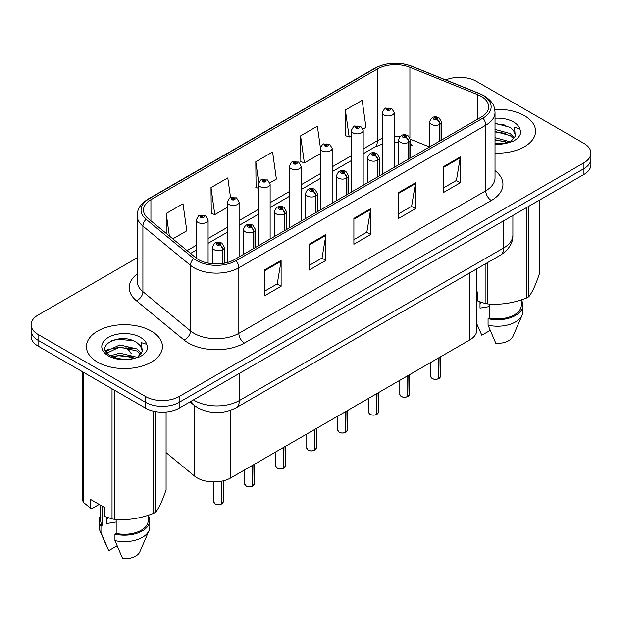 <?xml version="1.0" encoding="UTF-8"?>
<svg xmlns="http://www.w3.org/2000/svg" width="622" height="622" viewBox="0 0 622 622"><rect width="100%" height="100%" fill="white"/><g stroke="black" fill="none" stroke-linecap="round" stroke-linejoin="round"><path stroke-width="0.93" d="M410.497 142.897A14.252 6.671 -68 0 0 412.744 145.532L412.37 145.385M476.786 268.821L476.786 330.189A23.753 13.715 180 0 1 469.828 339.892L230.778 477.906A23.753 13.715 180 0 1 194.523 476.071L166.09 452.629M524.424 115.708A38.004 21.941 0 0 0 494.739 109.348A38.004 21.941 0 0 1 524.424 115.708A38.004 21.941 0 0 1 535.558 131.226A38.004 21.941 0 0 0 524.424 115.708M151.325 331.122A38.004 21.941 0 0 0 109.9 326.363A38.004 21.941 0 0 0 86.442 346.641A38.004 21.941 0 0 0 97.576 362.152A38.004 21.941 0 0 0 138.994 366.91A38.004 21.941 0 0 0 162.451 346.641A38.004 21.941 0 0 0 151.325 331.122A38.004 21.941 0 0 0 109.9 326.363A38.004 21.941 0 0 0 86.442 346.641A38.004 21.941 0 0 0 97.576 362.152A38.004 21.941 0 0 0 138.994 366.91A38.004 21.941 0 0 0 162.451 346.641A38.004 21.941 0 0 0 151.325 331.122M481.257 96.41A25.339 14.625 180 0 1 488.682 106.759A25.339 14.625 180 0 1 481.257 117.099L234.354 259.654A25.339 14.625 180 0 1 195.681 257.695L148.09 218.454A25.339 14.625 180 0 1 143.503 210.065A25.339 14.625 180 0 1 150.928 199.724L377.461 68.933A25.339 14.625 180 0 1 409.906 67.293L477.875 94.769A25.339 14.625 180 0 1 481.257 96.41M482.999 95.407A27.796 16.048 0 0 0 479.29 93.611L411.321 66.134A27.796 16.048 0 0 0 375.719 67.93L149.194 198.721A27.796 16.048 0 0 0 146.077 219.271L193.667 258.511A27.796 16.048 0 0 0 236.088 260.657L482.999 118.102A27.796 16.048 0 0 0 482.999 95.407M137.174 257.835L38.059 315.059A23.753 13.715 0 0 0 31.1 324.754L31.1 336.393A23.753 13.715 0 0 0 38.059 346.089L145.556 408.149L145.556 402.333A23.753 13.715 0 0 0 179.152 402.333L583.941 168.624A23.753 13.715 0 0 0 590.9 158.929A23.753 13.715 0 0 1 583.941 168.624L179.152 402.333A23.753 13.715 0 0 1 145.556 402.333L38.059 340.273L145.556 402.333L145.556 396.517A23.753 13.715 0 0 0 179.152 396.517L583.941 162.809A23.753 13.715 0 0 0 590.9 153.113A23.753 13.715 0 0 0 583.941 143.41L476.444 81.35A23.753 13.715 0 0 0 445.756 79.919M31.1 330.57A23.753 13.715 0 0 0 38.059 340.273A23.753 13.715 0 0 1 31.1 330.57M264.303 270.096L264.303 295.955L281.105 286.252L281.105 260.393L264.303 270.096M264.303 291.36L277.241 283.896L281.035 261.256A6.337 3.654 -120 0 0 281.105 260.393M277.132 283.959L281.105 286.252M309.095 244.236L309.095 270.096L325.889 260.393L325.889 234.533L309.095 244.236M309.095 265.501L322.033 258.037L325.827 235.396A6.337 3.654 -120 0 0 325.889 234.533M321.916 258.099L325.889 260.393M443.47 166.657L443.47 192.517L460.264 182.814L460.264 156.954L443.47 166.657M443.47 187.93L456.408 180.458L460.194 157.817A6.337 3.654 -120 0 0 460.264 156.954M456.291 180.52L460.264 182.814M398.679 192.517L398.679 218.376L415.473 208.673L415.473 182.814L398.679 192.517M398.679 213.789L411.616 206.317L415.403 183.677A6.337 3.654 -120 0 0 415.473 182.814M411.5 206.38L415.473 208.673M353.887 218.376L353.887 244.236L370.681 234.533L370.681 208.673L353.887 218.376M353.887 239.641L366.825 232.177L370.619 209.536A6.337 3.654 -120 0 0 370.681 208.673M366.708 232.239L370.681 234.533M495.019 153.121A38.004 21.941 0 0 0 535.558 131.226A38.004 21.941 0 0 1 495.019 153.121M31.1 324.754A23.753 13.715 0 0 0 38.059 334.449L145.556 396.517M172.823 238.856L186.802 230.785L183.008 203.759L166.214 213.463L166.214 233.398M320.369 147.492L317.383 126.18L300.589 135.884L300.854 161.588M362.976 129.073L365.961 127.347L362.175 100.321L345.373 110.024L345.645 135.728M230.552 197.477L227.8 177.9L211.006 187.603L211.278 213.307M269.925 182.79L276.386 179.066L272.591 152.04L255.797 161.743L256.07 187.447M258.254 188.264L255.797 187.346M255.797 161.743L258.674 182.246M300.589 135.884L304.376 162.902L320.291 153.712M304.376 162.902L300.589 161.487M345.373 110.024L349.167 137.042L351.306 135.806M349.167 137.042L345.373 135.627M211.006 187.603L214.8 214.621L227.24 207.437M214.8 214.621L211.006 213.206M166.214 213.463L169.378 236.01M145.556 408.149A23.753 13.715 0 0 0 179.152 408.149L583.941 174.448A23.753 13.715 0 0 0 590.9 164.744L590.9 153.113M438.751 378.635C435.929 379.544 433.759 379.513 432.251 378.549L430.821 376.543A4.751 2.745 0 0 0 432.212 378.479A4.751 2.745 0 0 0 438.782 378.565L438.673 378.627A4.595 2.651 180 0 1 432.329 378.541M438.782 378.37L439.078 357.642M439.948 140.945L439.948 124.268A3.957 2.387 -122.2 0 0 437.033 119.486A1.983 1.143 0 0 0 436.971 117.908A1.983 1.143 0 0 0 434.172 117.908A1.983 1.143 0 0 0 434.172 119.525A1.983 1.143 0 0 0 436.908 119.556L436.108 119.051A0.793 0.459 180 0 1 435.268 118.297A0.793 0.459 180 0 1 436.154 119.027L437.033 119.486M436.908 119.556A3.957 2.185 62.1 0 1 439.583 124.478A5.94 3.429 180 0 1 431.373 124.369A5.94 3.429 180 0 1 429.639 121.951C431.155 117.076 434.257 115.661 438.953 117.713L441.511 121.951A5.94 3.429 180 0 1 439.948 124.268M439.583 141.163L439.583 124.478M438.782 378.565L438.782 357.813M394.2 167.365L394.2 112.543A5.94 3.429 180 0 1 390.538 115.708A5.94 3.429 180 0 1 384.062 114.969A5.94 3.429 180 0 1 382.328 112.543L384.691 108.422A3.957 2.387 57.8 0 1 386.806 108.539A1.983 1.143 0 0 0 386.861 110.117A1.983 1.143 0 0 0 389.66 110.117A1.983 1.143 0 0 0 389.66 108.5A1.983 1.143 0 0 0 386.923 108.469L387.731 108.974A0.793 0.459 180 0 1 388.563 109.729A0.793 0.459 180 0 1 387.677 108.998L386.806 108.539M387.731 109.643L387.731 108.974M386.923 108.469A3.957 2.185 -117.9 0 0 385.072 108.197A3.957 2.185 -117.9 0 0 384.901 108.314M387.677 109.62L387.677 108.998M407.737 396.541C404.914 397.45 402.745 397.427 401.229 396.463L399.806 394.449A4.751 2.745 0 0 0 401.198 396.385A4.751 2.745 0 0 0 407.768 396.471L407.659 396.533A4.595 2.651 180 0 1 401.307 396.455M407.768 396.276L408.055 375.548M408.934 158.859L408.934 142.174A3.957 2.387 -122.2 0 0 406.018 137.392A1.983 1.143 0 0 0 405.956 135.814A1.983 1.143 0 0 0 403.157 135.814A1.983 1.143 0 0 0 403.157 137.431A1.983 1.143 0 0 0 405.894 137.47L405.093 136.964A0.793 0.459 180 0 1 404.253 136.202A0.793 0.459 180 0 1 405.14 136.933L406.018 137.392M405.894 137.47A3.957 2.185 62.1 0 1 408.568 142.384A5.94 3.429 180 0 1 400.358 142.282A5.94 3.429 180 0 1 398.616 139.857C400.133 134.982 403.243 133.575 407.939 135.619L410.497 139.857A5.94 3.429 180 0 1 408.934 142.174M408.568 159.069L408.568 142.384M407.768 396.471L407.768 375.719M376.714 414.446C373.892 415.356 371.731 415.333 370.214 414.369L368.792 412.355A4.751 2.745 0 0 0 370.183 414.299A4.751 2.745 0 0 0 376.745 414.376L376.644 414.439A4.595 2.651 180 0 1 370.292 414.361M376.745 414.182L377.041 393.462M377.919 176.765L377.919 160.079A3.957 2.387 -122.2 0 0 374.996 155.306A1.983 1.143 0 0 0 374.942 153.72A1.983 1.143 0 0 0 372.143 153.72A1.983 1.143 0 0 0 372.143 155.337A1.983 1.143 0 0 0 374.879 155.376L374.071 154.87A0.793 0.459 180 0 1 373.239 154.108A0.793 0.459 180 0 1 374.125 154.839L374.996 155.306M374.879 155.376A3.957 2.185 62.1 0 1 377.554 160.289A5.94 3.429 180 0 1 369.344 160.188A5.94 3.429 180 0 1 367.602 157.763C369.118 152.895 372.22 151.48 376.916 153.525L379.474 157.763A5.94 3.429 180 0 1 377.919 160.079M377.554 176.975L377.554 160.289M376.745 414.376L376.745 393.625M345.7 432.36C342.877 433.27 340.708 433.239 339.192 432.274L337.769 430.261A4.751 2.745 0 0 0 339.161 432.204A4.751 2.745 0 0 0 345.731 432.282L345.622 432.344A4.595 2.651 180 0 1 339.278 432.267M345.731 432.088L346.026 411.367M346.897 194.67L346.897 177.985A3.957 2.387 -122.2 0 0 343.982 173.211A1.983 1.143 0 0 0 343.919 171.633A1.983 1.143 0 0 0 341.12 171.633A1.983 1.143 0 0 0 341.12 173.25A1.983 1.143 0 0 0 343.857 173.281L343.056 172.776A0.793 0.459 180 0 1 342.217 172.014A0.793 0.459 180 0 1 343.103 172.745L343.982 173.211M343.857 173.281A3.957 2.185 62.1 0 1 346.532 178.203A5.94 3.429 180 0 1 338.321 178.094A5.94 3.429 180 0 1 336.58 175.668C338.104 170.801 341.206 169.386 345.902 171.439L348.46 175.668A5.94 3.429 180 0 1 346.897 177.985M346.532 194.88L346.532 178.203M345.731 432.282L345.731 411.539M314.678 450.266C311.863 451.175 309.694 451.144 308.178 450.18L306.755 448.174A4.751 2.745 0 0 0 308.147 450.11A4.751 2.745 0 0 0 314.716 450.196L314.608 450.258A4.595 2.651 180 0 1 308.255 450.172M314.716 450.001L315.004 429.273M315.883 212.576L315.883 195.899A3.957 2.387 -122.2 0 0 312.967 191.117A1.983 1.143 0 0 0 312.905 189.539A1.983 1.143 0 0 0 310.106 189.539A1.983 1.143 0 0 0 310.106 191.156A1.983 1.143 0 0 0 312.843 191.187L312.042 190.682A0.793 0.459 180 0 1 311.202 189.928A0.793 0.459 180 0 1 312.088 190.659L312.967 191.117M312.843 191.187A3.957 2.185 62.1 0 1 315.517 196.109A5.94 3.429 180 0 1 307.307 196A5.94 3.429 180 0 1 305.565 193.582C307.081 188.707 310.191 187.292 314.88 189.345L317.445 193.582A5.94 3.429 180 0 1 315.883 195.899M315.517 212.794L315.517 196.109M314.716 450.196L314.716 429.444M363.186 185.27L363.186 130.449A5.94 3.429 180 0 1 359.516 133.613A5.94 3.429 180 0 1 353.047 132.875A5.94 3.429 180 0 1 351.306 130.449L353.677 126.328A3.957 2.387 57.8 0 1 355.784 126.445A1.983 1.143 0 0 0 355.846 128.023A1.983 1.143 0 0 0 358.645 128.023A1.983 1.143 0 0 0 358.645 126.406A1.983 1.143 0 0 0 355.908 126.375L356.709 126.88A0.793 0.459 180 0 1 357.549 127.642A0.793 0.459 180 0 1 356.663 126.911L355.784 126.445M356.709 127.557L356.709 126.88M355.908 126.375A3.957 2.185 -117.9 0 0 354.058 126.11A3.957 2.185 -117.9 0 0 353.887 126.219M356.663 127.526L356.663 126.911M332.164 203.176L332.164 148.355A5.94 3.429 180 0 1 328.502 151.527A5.94 3.429 180 0 1 322.033 150.781A5.94 3.429 180 0 1 320.291 148.355L322.662 144.234A3.957 2.387 57.8 0 1 324.77 144.351A1.983 1.143 0 0 0 324.832 145.937A1.983 1.143 0 0 0 327.631 145.937A1.983 1.143 0 0 0 327.631 144.32A1.983 1.143 0 0 0 324.894 144.281L325.695 144.786A0.793 0.459 180 0 1 326.534 145.548A0.793 0.459 180 0 1 325.671 145.447L324.77 144.351M325.695 145.462L325.695 144.786M324.894 144.281A3.957 2.185 -117.9 0 0 323.043 144.016A3.957 2.185 -117.9 0 0 322.865 144.125M325.671 145.447A0.793 0.459 180 0 1 325.648 144.817M301.149 221.082L301.149 166.268A5.94 3.429 180 0 1 297.487 169.433A5.94 3.429 180 0 1 291.01 168.686A5.94 3.429 180 0 1 289.277 166.268L291.64 162.14A3.957 2.387 57.8 0 1 293.755 162.264A1.983 1.143 0 0 0 293.809 163.843A1.983 1.143 0 0 0 296.608 163.843A1.983 1.143 0 0 0 296.608 162.225A1.983 1.143 0 0 0 293.872 162.186L294.68 162.692A0.793 0.459 180 0 1 295.512 163.454A0.793 0.459 180 0 1 294.649 163.353L294.626 162.723L293.755 162.264M294.68 163.368L294.68 162.692M293.872 162.186A3.957 2.185 -117.9 0 0 292.021 161.922A3.957 2.185 -117.9 0 0 291.85 162.039M294.649 163.353A0.793 0.459 180 0 1 294.626 162.723M480.915 302.245A17.898 10.333 0 0 0 480.005 304.002M480.005 301.927L480.005 308.1L489.281 306.592M495.019 137.633L510.398 141.909M495.019 139.686L508.407 142.757M495.019 129.423L510.211 133.567L514.371 137.897M495.019 131.475L510.211 135.619L513.679 138.869M495.019 143.62L507.77 142.897L512.792 141.435C517.628 138.955 520.311 135.853 520.839 132.144L519.852 128.933L514.557 127.269L515.179 136.335L515.451 135.106A17.898 10.333 0 0 0 513.43 130.332L515.444 135.355M513.43 130.332L510.227 127.409L495.019 123.234M515.179 136.335L510.817 141.606M476.786 291.609L477.89 292.247L477.89 301.11L485.137 303.52A42.755 24.686 0 0 0 487.842 303.933C500.772 305.068 513.749 303.062 526.78 297.915A42.755 24.686 0 0 0 528.762 296.772C532.222 292.433 535.697 284.946 539.196 274.286L539.196 200.284M489.281 304.034L489.281 317.99A23.753 13.715 0 0 0 521.306 305.138L521.306 299.874M489.281 317.99L488.06 318.697A25.339 14.625 0 0 0 522.892 305.138A25.339 14.625 0 0 0 521.306 300.045M488.06 318.697L488.06 325.166A25.339 14.625 0 0 0 522.138 315.144A25.339 14.625 0 0 0 522.892 311.599L522.892 305.138M488.06 325.166L495.812 343.313A15.838 9.143 0 0 0 512.917 336.448L522.138 315.144M495.019 123.731L505.958 125.201M495.019 131.942L505.779 133.357M495.019 140.152L505.779 141.567M526.78 297.915L526.78 207.445M528.762 206.302L528.762 296.772M487.842 262.437L487.842 303.933M485.137 303.52L485.137 264M490.167 330.414L481.817 335.235L476.786 323.837M107.808 517.652A17.898 10.333 0 0 0 106.906 519.417M106.906 517.333L106.906 523.506L116.174 521.998M110.63 355.745L119.813 353.148L137.291 357.316M132.673 356.981L118.405 355.753L112.737 356.779L119.813 355.201L135.301 358.171M106.619 352.425L107.155 350.878L119.813 344.938L137.104 348.981L141.264 353.312M107.116 353.016L119.813 346.99L137.104 351.033L140.572 354.283M140.323 345.746L137.12 342.823C120.621 331.153 93.129 346.384 110.102 355.434C117.029 359.189 125.216 360.146 134.663 358.311L139.686 356.841C144.522 354.361 147.204 351.267 147.733 347.55L146.745 344.347L141.451 342.683L142.08 351.741L142.345 350.513A17.898 10.333 0 0 0 140.323 345.746L142.337 350.761M142.08 351.741L137.711 357.02M99.186 504.426L92.079 508.524L90.781 508.438L90.781 499.575L104.784 507.653L104.784 516.517L112.03 518.927A42.755 24.686 0 0 0 114.743 519.347C127.665 520.474 140.642 518.468 153.673 513.321A42.755 24.686 0 0 0 155.655 512.178C159.115 507.847 162.599 500.352 166.09 489.701L166.09 411.997M116.174 519.448L116.174 533.404A23.753 13.715 0 0 0 148.199 520.544L148.199 515.28M116.174 533.404L114.953 534.111A25.339 14.625 0 0 0 149.785 520.544A25.339 14.625 0 0 0 148.199 515.451M114.953 534.111L114.953 540.572A25.339 14.625 0 0 0 149.031 530.558A25.339 14.625 0 0 0 149.785 527.013L149.785 520.544M114.953 540.572L122.705 558.727A15.838 9.143 0 0 0 139.81 551.854L149.031 530.558M111.392 340.755L118.405 339.332L132.851 340.607M105.973 351.469L107.248 350.707M112.714 348.577L118.405 347.542L132.673 348.771M153.673 513.321L153.673 411.22M155.655 411.608L155.655 512.178M114.743 390.359L114.743 519.347M112.03 518.927L112.03 388.797M83.535 372.345L83.535 502.475L90.781 508.438M83.535 502.475A42.755 24.686 0 0 1 82.804 500.912L82.804 371.925M100.694 505.297L100.694 520.544A23.753 13.715 0 0 0 102.179 525.318L102.179 506.152M100.694 515.451A25.339 14.625 0 0 0 99.108 520.544A25.339 14.625 0 0 0 100.958 526.025L102.179 525.318M99.108 520.544L99.108 527.013A25.339 14.625 0 0 0 99.862 530.558A25.339 14.625 0 0 0 100.958 532.494L100.958 526.025M117.06 545.821L108.71 550.641L100.958 532.494M105.592 350.699L108.625 348.996M283.663 468.172C280.841 469.081 278.672 469.058 277.163 468.094L275.733 466.08A4.751 2.745 0 0 0 277.124 468.016A4.751 2.745 0 0 0 283.694 468.102L283.585 468.164A4.595 2.651 180 0 1 277.241 468.086M283.694 467.907L283.99 447.179M284.868 230.49L284.868 213.805A3.957 2.387 -122.2 0 0 281.945 209.023A1.983 1.143 0 0 0 281.883 207.445A1.983 1.143 0 0 0 279.084 207.445A1.983 1.143 0 0 0 279.084 209.062A1.983 1.143 0 0 0 281.82 209.101L281.02 208.595A0.793 0.459 180 0 1 280.18 207.834A0.793 0.459 180 0 1 281.074 208.564L281.945 209.023M281.82 209.101A3.957 2.185 62.1 0 1 284.495 214.015A5.94 3.429 180 0 1 276.285 213.914A5.94 3.429 180 0 1 274.551 211.488C276.067 206.613 279.169 205.206 283.865 207.25L286.423 211.488A5.94 3.429 180 0 1 284.868 213.805M284.495 230.7L284.495 214.015M283.694 468.102L283.694 447.35M252.649 486.085C249.826 486.987 247.657 486.964 246.141 486L244.718 483.986A4.751 2.745 0 0 0 246.11 485.93A4.751 2.745 0 0 0 252.68 486.007L252.571 486.07A4.595 2.651 180 0 1 246.219 485.992M252.68 485.813L252.975 465.093M253.846 248.396L253.846 231.711A3.957 2.387 -122.2 0 0 250.93 226.937A1.983 1.143 0 0 0 250.868 225.351A1.983 1.143 0 0 0 248.069 225.351A1.983 1.143 0 0 0 248.069 226.968A1.983 1.143 0 0 0 250.806 227.007L250.005 226.501A0.793 0.459 180 0 1 249.165 225.739A0.793 0.459 180 0 1 250.052 226.47L250.93 226.937M250.806 227.007A3.957 2.185 62.1 0 1 253.481 231.92A5.94 3.429 180 0 1 245.27 231.819A5.94 3.429 180 0 1 243.529 229.394C245.045 224.526 248.155 223.111 252.851 225.156L255.409 229.394A5.94 3.429 180 0 1 253.846 231.711M253.481 248.606L253.481 231.92M252.68 486.007L252.68 465.256M221.626 503.991C218.804 504.901 216.643 504.87 215.126 503.906L213.704 501.892A4.751 2.745 0 0 0 215.095 503.836A4.751 2.745 0 0 0 221.657 503.913L221.556 503.976A4.595 2.651 180 0 1 215.204 503.898M221.657 503.719L221.953 481.125M222.832 263.464L222.832 249.616A3.957 2.387 -122.2 0 0 219.908 244.843A1.983 1.143 0 0 0 219.854 243.264A1.983 1.143 0 0 0 217.055 243.264A1.983 1.143 0 0 0 217.055 244.881A1.983 1.143 0 0 0 219.791 244.912L218.983 244.407A0.793 0.459 180 0 1 218.151 243.645A0.793 0.459 180 0 1 219.037 244.376L219.908 244.843M219.791 244.912A3.957 2.185 62.1 0 1 222.466 249.834A5.94 3.429 180 0 1 214.256 249.725A5.94 3.429 180 0 1 212.514 247.299C214.03 242.432 217.14 241.017 221.829 243.07L224.387 247.299A5.94 3.429 180 0 1 222.832 249.616M222.466 263.518L222.466 249.834M221.657 503.913L221.657 481.187M270.135 238.996L270.135 184.174A5.94 3.429 180 0 1 266.465 187.339A5.94 3.429 180 0 1 259.996 186.6A5.94 3.429 180 0 1 258.254 184.174L260.626 180.053A3.957 2.387 57.8 0 1 262.733 180.17A1.983 1.143 0 0 0 262.795 181.748A1.983 1.143 0 0 0 265.594 181.748A1.983 1.143 0 0 0 265.594 180.131A1.983 1.143 0 0 0 262.857 180.1L263.658 180.605A0.793 0.459 180 0 1 264.498 181.36A0.793 0.459 180 0 1 263.635 181.266L263.658 180.605M262.857 180.1A3.957 2.185 -117.9 0 0 261.007 179.828A3.957 2.185 -117.9 0 0 260.828 179.945M263.611 181.251L263.611 180.629L262.733 180.17M263.635 181.266A0.793 0.459 180 0 1 263.611 180.629M239.112 256.902L239.112 202.08A5.94 3.429 180 0 1 235.45 205.252A5.94 3.429 180 0 1 228.974 204.506A5.94 3.429 180 0 1 227.24 202.08L229.604 197.959A3.957 2.387 57.8 0 1 231.718 198.076A1.983 1.143 0 0 0 231.781 199.654A1.983 1.143 0 0 0 234.58 199.654A1.983 1.143 0 0 0 234.58 198.037A1.983 1.143 0 0 0 231.843 198.006L232.644 198.511A0.793 0.459 180 0 1 233.475 199.273A0.793 0.459 180 0 1 232.589 198.542L231.718 198.076M232.644 199.188L232.644 198.511M231.843 198.006A3.957 2.185 -117.9 0 0 229.984 197.742A3.957 2.185 -117.9 0 0 229.813 197.85M232.589 199.157L232.589 198.542M208.098 263.122L208.098 219.986A5.94 3.429 180 0 1 204.428 223.158A5.94 3.429 180 0 1 197.959 222.412A5.94 3.429 180 0 1 196.218 219.986L198.589 215.865A3.957 2.387 57.8 0 1 200.696 215.982A1.983 1.143 0 0 0 200.758 217.568A1.983 1.143 0 0 0 203.557 217.568A1.983 1.143 0 0 0 203.557 215.951A1.983 1.143 0 0 0 200.82 215.912L201.621 216.417A0.793 0.459 180 0 1 202.461 217.179A0.793 0.459 180 0 1 201.598 217.078L201.621 216.417M200.82 215.912A3.957 2.185 -117.9 0 0 198.97 215.647A3.957 2.185 -117.9 0 0 198.799 215.756M201.575 217.062L200.696 215.982M201.598 217.078A0.793 0.459 180 0 1 201.575 216.448M469.828 272.833L469.828 339.892M194.523 405.591L194.523 476.071M230.778 410.248L230.778 477.906M495.019 170.622A39.59 22.858 180 0 1 491.341 200.502L244.43 343.049A7.915 4.572 60 0 1 238.832 333.353L485.743 190.798A31.675 18.287 0 0 0 495.019 177.869L495.019 112.318A31.675 18.287 180 0 1 485.743 125.247A7.915 4.572 -120 0 0 482.999 118.102M244.43 343.049A39.59 22.858 180 0 1 188.443 343.049A39.59 22.858 180 0 1 184.003 339.993L136.412 300.753A39.59 22.858 180 0 1 137.174 273.929M194.041 333.353A31.675 18.287 0 0 0 238.832 333.353L238.832 267.794A31.675 18.287 180 0 1 190.495 265.353L142.897 226.113A31.675 18.287 180 0 1 137.174 215.624L137.174 281.183A31.675 18.287 0 0 0 142.897 291.671L190.495 330.912A31.675 18.287 0 0 0 194.041 333.353M495.019 112.318C494.513 106.844 493.946 102.296 484.103 95.765L479.935 93.743A7.915 3.709 112 0 0 479.29 93.611M479.935 93.743L411.966 66.266C398.85 61.625 386.402 62.293 374.623 68.288A7.915 4.572 60 0 1 375.719 67.93M149.194 198.721A7.915 4.572 -120 0 0 148.09 199.071C138.224 205.625 137.68 210.166 137.174 215.624M146.077 219.271A7.915 5.295 129.5 0 0 142.897 226.113L142.897 291.671A7.915 5.295 -50.5 0 1 136.412 300.753M411.966 66.266A7.915 3.709 112 0 0 411.321 66.134M193.667 258.511A7.915 5.295 129.5 0 0 190.495 265.353L190.495 330.912A7.915 5.295 -50.5 0 1 184.003 339.993M236.088 260.657A7.915 4.572 60 0 1 238.832 267.794L485.743 125.247L485.743 190.798A7.915 4.572 60 0 0 491.341 200.502M179.152 396.517L179.152 408.149M583.941 162.809L583.941 174.448M38.059 334.449L38.059 346.089M150.928 199.724L150.928 220.794M477.875 94.769L477.875 119.051M409.906 67.293L409.906 137.594M429.507 146.979L410.458 139.281M399.892 136.646A25.339 14.625 0 0 0 394.2 136.428M382.328 138.504A25.339 14.625 0 0 0 377.461 140.696L363.186 148.938M377.461 68.933L377.461 140.696A14.252 8.226 60 0 1 374.506 147.22L363.186 153.758M351.306 155.795L332.164 166.844M320.291 173.701L301.149 184.757M289.277 191.607L270.135 202.663M258.254 209.521L239.112 220.569M227.24 227.427L208.098 238.475M196.218 245.332L187.082 250.612M353.887 219.193L370.619 209.536M398.679 193.333L415.403 183.677M443.47 167.474L460.194 157.817M309.095 245.052L325.827 235.396M264.303 270.912L281.035 261.256M193.45 399.892A31.675 18.287 0 0 0 194.546 400.552A31.675 18.287 0 0 0 239.338 400.552L503.602 247.984A31.675 18.287 0 0 0 512.878 235.054C513.111 242.914 508.92 249.64 500.321 255.23L236.057 407.807A15.838 9.143 60 0 0 239.338 400.552L239.338 373.402M503.602 220.833L503.602 247.984A15.838 9.143 60 0 1 500.321 255.23M191.382 401.089A15.838 10.59 129.5 0 0 193.893 405.085L190.005 401.882M128.326 347.504A15.838 10.59 129.5 0 0 131.172 353.374L125.978 347.535M439.078 378.394A4.751 2.745 0 0 0 440.322 376.543L440.322 356.927M408.055 396.3A4.751 2.745 0 0 0 409.307 394.449L409.307 374.833M377.041 414.205A4.751 2.745 0 0 0 378.293 412.355L378.293 392.739M346.026 432.119A4.751 2.745 0 0 0 347.27 430.261L347.27 410.644M315.004 450.025A4.751 2.745 0 0 0 316.256 448.174L316.256 428.558M519.852 128.933A22.649 13.078 0 0 0 513.57 121.982A22.649 13.078 0 0 0 495.019 118.234M495.019 144.218A22.649 13.078 0 0 0 507.77 142.897M146.745 344.347A22.649 13.078 0 0 0 140.463 337.388A22.649 13.078 0 0 0 108.43 337.388A22.649 13.078 0 0 0 108.43 355.885A22.649 13.078 0 0 0 134.663 358.311M283.99 467.931A4.751 2.745 0 0 0 285.234 466.08L285.234 446.464M252.975 485.836A4.751 2.745 0 0 0 254.219 483.986L254.219 464.37M221.953 503.75A4.751 2.745 0 0 0 223.205 501.892L223.205 480.845M374.623 68.288L148.09 199.071M412.744 145.532L410.497 144.708M398.616 142.531L394.2 142.446M382.328 144.094L374.506 147.22M351.306 160.616L332.164 171.664M320.291 178.522L301.149 189.57M289.277 196.428L270.135 207.484M258.254 214.341L239.112 225.389M227.24 232.247L208.098 243.295M196.218 250.153L190.519 253.442M236.057 407.807C223.314 414.205 210.57 414.205 197.827 407.807L193.893 405.085M512.878 235.054L512.878 215.476M430.821 376.543L430.821 362.408M429.639 146.909L429.639 121.951M441.511 140.051L441.511 121.951M440.322 376.543L439.046 378.464M394.2 112.543L391.642 108.306L385.072 108.197M382.328 174.222L382.328 112.543M399.806 394.449L399.806 380.314M398.616 164.814L398.616 139.857M410.497 157.957L410.497 139.857M409.307 394.449L408.024 396.37M368.792 412.355L368.792 398.228M367.602 182.72L367.602 157.763M379.474 175.863L379.474 157.763M378.293 412.355L377.01 414.283M337.769 430.261L337.769 416.134M336.58 200.626L336.58 175.668M348.46 193.769L348.46 175.668M347.27 430.261L345.995 432.189M306.755 448.174L306.755 434.039M305.565 218.54L305.565 193.582M317.445 211.682L317.445 193.582M316.256 448.174L314.973 450.095M363.186 130.449L360.628 126.212L354.058 126.11M351.306 192.128L351.306 130.449M332.164 148.355L329.606 144.117L323.043 144.016M320.291 210.034L320.291 148.355M301.149 166.268L298.591 162.031L292.021 161.922M289.277 227.94L289.277 166.268M478.893 328.828L476.786 323.961M105.787 544.242L99.862 530.558M275.733 466.08L275.733 451.945M274.551 236.446L274.551 211.488M286.423 229.588L286.423 211.488M285.234 466.08L283.959 468.001M244.718 483.986L244.718 469.859M243.529 254.351L243.529 229.394M255.409 247.494L255.409 229.394M254.219 483.986L252.936 485.914M213.704 501.892L213.704 481.918M212.514 263.759L212.514 247.299M224.387 263.199L224.387 247.299M223.205 501.892L221.922 503.82M270.135 184.174L267.577 179.937L261.007 179.828M258.254 245.853L258.254 184.174M239.112 202.08L236.554 197.843L229.984 197.742M227.24 262.538L227.24 202.08M208.098 219.986L205.54 215.748L198.97 215.647M196.218 258.122L196.218 219.986"/></g></svg>
